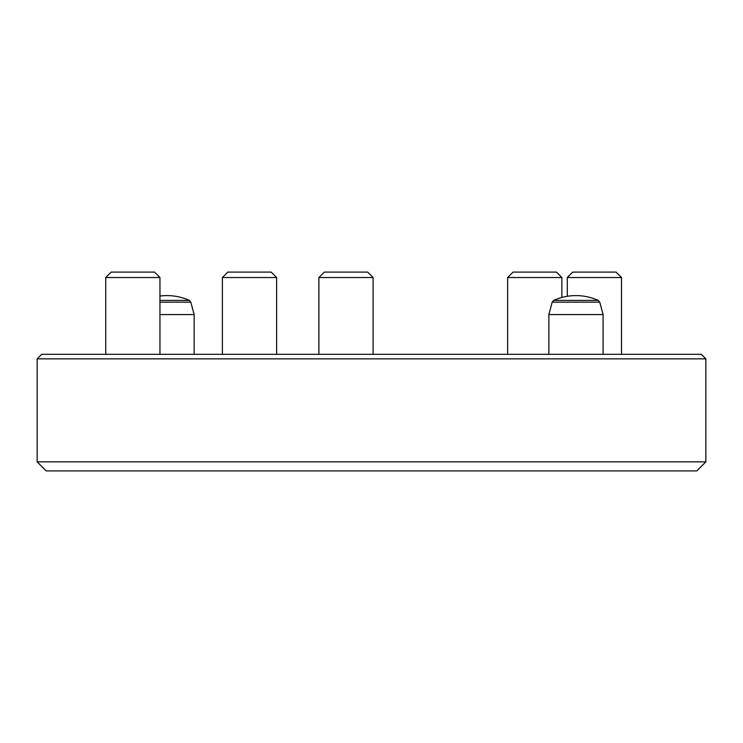 <?xml version="1.0" encoding="UTF-8"?>
<svg xmlns="http://www.w3.org/2000/svg" width="743" height="743" viewBox="0 0 743 743"><rect width="100%" height="100%" fill="white"/><g stroke="black" fill="none" stroke-linecap="round" stroke-linejoin="round"><path stroke-width="1.11" d="M37.15 461.867L46.187 470.904L696.813 470.904L705.85 461.867L705.85 358.85L37.15 358.85L37.15 461.867L705.85 461.867M37.15 358.85L41.664 354.327L701.336 354.327L705.85 358.85M249.509 272.096L271.195 272.096L276.619 277.52L222.398 277.52L227.822 272.096L249.509 272.096M514.128 272.096L556.442 272.096L561.866 277.52L507.645 277.52L513.069 272.096L514.128 272.096M572.704 272.096L616.077 272.096L621.501 277.52L567.28 277.52L572.704 272.096M324.31 272.096L367.683 272.096L373.107 277.52L318.886 277.52L324.31 272.096M553.693 300.386L598.245 300.386A54.22 54.22 0 0 0 553.693 300.386L552.188 302.15L599.75 302.15L598.245 300.386M552.188 302.15L548.863 314.568L603.084 314.568L599.75 302.15M159.959 300.386L189.307 300.386A54.22 54.22 0 0 0 159.959 296.058M159.959 314.568L194.137 314.568L190.812 302.15L189.307 300.386M153.476 272.096L154.535 272.096L159.959 277.52L105.738 277.52L111.162 272.096L153.476 272.096M159.959 302.15L190.812 302.15M276.619 354.327L276.619 277.52M222.398 354.327L222.398 277.52M561.866 297.46L561.866 277.52M507.645 354.327L507.645 277.52M621.501 354.327L621.501 277.52M567.28 296.299L567.28 277.52M373.107 354.327L373.107 277.52M318.886 354.327L318.886 277.52M603.084 354.327L603.084 314.568M548.863 354.327L548.863 314.568M194.137 354.327L194.137 314.568M159.959 354.327L159.959 277.52M105.738 354.327L105.738 277.52"/></g></svg>
